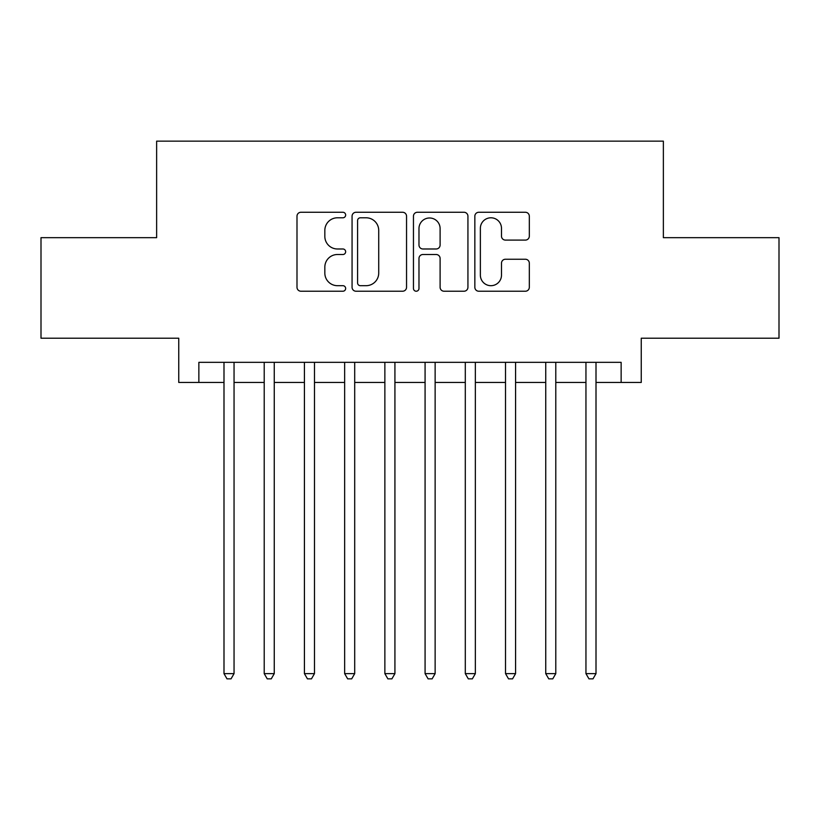 <?xml version="1.0" encoding="UTF-8"?>
<svg xmlns="http://www.w3.org/2000/svg" width="820" height="820" viewBox="0 0 820 820"><rect width="100%" height="100%" fill="white"/><g stroke="black" fill="none" stroke-linecap="round" stroke-linejoin="round"><path stroke-width="1.23" d="M345.651 215.024A2.768 2.768 0 0 0 342.893 212.267L300.95 212.267A3.946 3.946 0 0 0 296.994 216.213L296.994 287.266A3.946 3.946 0 0 0 300.95 291.223L342.893 291.223A2.768 2.768 0 0 0 345.651 288.455A2.768 2.768 0 0 0 342.893 285.688L337.461 285.688A12.628 12.628 0 0 1 324.833 273.06L324.833 267.135A12.628 12.628 0 0 1 337.461 254.507L342.893 254.507A2.768 2.768 0 0 0 345.651 251.74A2.768 2.768 0 0 0 342.893 248.983L337.461 248.983A12.628 12.628 0 0 1 324.833 236.344L324.833 230.42A12.628 12.628 0 0 1 337.461 217.792L342.893 217.792A2.768 2.768 0 0 0 345.651 215.024M525.374 240.096A3.946 3.946 0 0 0 529.32 236.15L529.32 216.213A3.946 3.946 0 0 0 525.374 212.267L478.788 212.267A3.946 3.946 0 0 0 474.841 216.213L474.841 287.266A3.946 3.946 0 0 0 478.788 291.223L525.374 291.223A3.946 3.946 0 0 0 529.32 287.266L529.32 263.189A3.946 3.946 0 0 0 525.374 259.243L505.438 259.243A3.946 3.946 0 0 0 501.491 263.189L501.491 275.13A10.557 10.557 0 0 1 490.924 285.688A10.557 10.557 0 0 1 480.366 275.13L480.366 228.349A10.557 10.557 0 0 1 490.924 217.792A10.557 10.557 0 0 1 501.491 228.349L501.491 236.15A3.946 3.946 0 0 0 505.438 240.096L525.374 240.096M198.86 382.448L198.86 362.337L621.14 362.337L621.14 382.448L641.25 382.448L641.25 338.209L779 338.209L779 237.667L663.37 237.667L663.37 141.142L156.63 141.142L156.63 237.667L41 237.667L41 338.209L178.75 338.209L178.75 382.448L223.993 382.448M406.546 216.213A3.946 3.946 0 0 0 402.599 212.267L356.013 212.267A3.946 3.946 0 0 0 352.067 216.213L352.067 287.266A3.946 3.946 0 0 0 356.013 291.223L402.599 291.223A3.946 3.946 0 0 0 406.546 287.266L406.546 216.213M417.4 212.267L463.987 212.267A3.946 3.946 0 0 1 467.933 216.213L467.933 287.266A3.946 3.946 0 0 1 463.987 291.223L444.05 291.223A3.946 3.946 0 0 1 440.104 287.266L440.104 258.454A3.946 3.946 0 0 0 436.158 254.507L422.925 254.507A3.946 3.946 0 0 0 418.979 258.454L418.979 288.455A2.768 2.768 0 0 1 416.222 291.223A2.768 2.768 0 0 1 413.454 288.455L413.454 216.213A3.946 3.946 0 0 1 417.4 212.267M234.048 382.448L264.214 382.448M274.259 382.448L304.425 382.448M314.48 382.448L344.646 382.448M354.701 382.448L384.867 382.448M394.922 382.448L425.078 382.448M435.133 382.448L465.299 382.448M475.354 382.448L505.52 382.448M515.575 382.448L545.741 382.448M555.786 382.448L585.951 382.448M596.007 382.448L621.14 382.448M360.359 217.792A2.768 2.768 0 0 0 357.592 220.559L357.592 282.931A2.768 2.768 0 0 0 360.359 285.688L366.079 285.688A12.628 12.628 0 0 0 378.717 273.06L378.717 230.42A12.628 12.628 0 0 0 366.079 217.792L360.359 217.792M440.104 228.554A10.557 10.557 0 0 0 429.536 217.987A10.557 10.557 0 0 0 418.979 228.554L418.979 245.026A3.946 3.946 0 0 0 422.925 248.983L436.158 248.983A3.946 3.946 0 0 0 440.104 245.026L440.104 228.554M234.048 362.337L234.048 673.63L223.993 673.63L223.993 362.337M234.048 673.63L231.035 678.857L227.007 678.857L223.993 673.63M274.259 362.337L274.259 673.63L264.214 673.63L264.214 362.337M274.259 673.63L271.246 678.857L267.228 678.857L264.214 673.63M314.48 362.337L314.48 673.63L304.425 673.63L304.425 362.337M314.48 673.63L311.467 678.857L307.449 678.857L304.425 673.63M354.701 362.337L354.701 673.63L344.646 673.63L344.646 362.337M354.701 673.63L351.688 678.857L347.659 678.857L344.646 673.63M394.922 362.337L394.922 673.63L384.867 673.63L384.867 362.337M394.922 673.63L391.898 678.857L387.88 678.857L384.867 673.63M435.133 362.337L435.133 673.63L425.078 673.63L425.078 362.337M435.133 673.63L432.119 678.857L428.101 678.857L425.078 673.63M475.354 362.337L475.354 673.63L465.299 673.63L465.299 362.337M475.354 673.63L472.34 678.857L468.312 678.857L465.299 673.63M515.575 362.337L515.575 673.63L505.52 673.63L505.52 362.337M515.575 673.63L512.551 678.857L508.533 678.857L505.52 673.63M555.786 362.337L555.786 673.63L545.741 673.63L545.741 362.337M555.786 673.63L552.772 678.857L548.754 678.857L545.741 673.63M596.007 362.337L596.007 673.63L585.951 673.63L585.951 362.337M596.007 673.63L592.993 678.857L588.965 678.857L585.951 673.63"/></g></svg>
